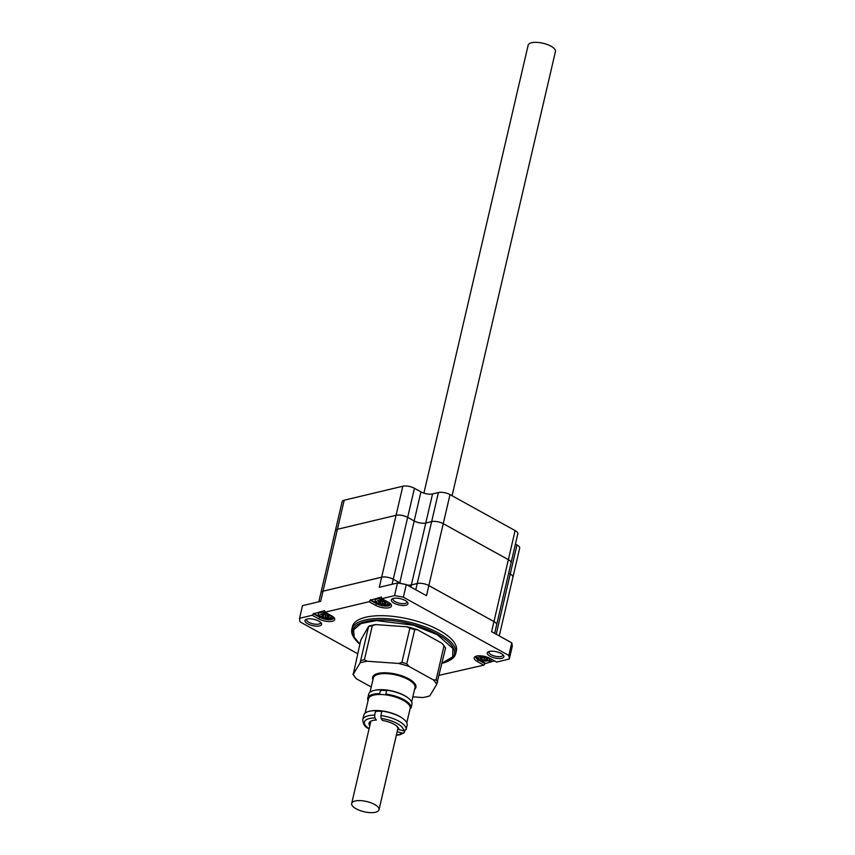 <?xml version="1.0" encoding="UTF-8"?>
<svg xmlns="http://www.w3.org/2000/svg" width="855" height="855" viewBox="0 0 855 855"><rect width="100%" height="100%" fill="white"/><g stroke="black" fill="none" stroke-linecap="round" stroke-linejoin="round"><path stroke-width="1.28" d="M404.971 730.801L404.148 732.724L400.258 734.648L396.314 735.364M409.716 710.281A22.23 8.368 -166.9 0 0 409.759 710.249L410.325 707.78M374.672 715.122L375.708 710.633A22.23 8.368 -166.9 0 0 363.803 715.175L362.755 719.664A22.23 8.368 13.1 0 1 368.259 715.774A22.23 8.368 13.1 0 1 374.672 715.122L374.875 717.976L376.339 720.049A15.326 5.761 13.1 0 0 372.823 720.476A15.326 5.761 13.1 0 0 370.856 721.182L351.694 803.444A14.011 5.269 -166.9 0 0 359.88 810.487A14.011 5.269 -166.9 0 0 375.527 812.25A14.011 5.269 -166.9 0 0 379 809.803A14.011 5.269 -166.9 0 0 370.814 802.76A14.011 5.269 -166.9 0 0 355.167 800.996A14.011 5.269 -166.9 0 0 351.694 803.444M369.777 725.724A15.326 5.761 13.1 0 1 370.856 721.182M414.568 689.419A22.23 8.368 -166.9 0 0 415.017 688.991L415.851 687.612A22.23 8.368 -166.9 0 0 415.925 687.377A22.23 8.368 -166.9 0 0 389.495 673.045L385.669 672.767A22.23 8.368 -166.9 0 0 378.113 673.409A22.23 8.368 -166.9 0 0 372.62 677.299A22.23 8.368 -166.9 0 0 372.93 679.725M367.757 698.161L368.655 694.303A22.23 8.368 -166.9 0 1 380.571 689.771L379.673 693.619A22.23 8.368 -166.9 0 0 367.757 698.161A22.23 8.368 -166.9 0 0 368.067 700.587M369.2 728.236L367.917 728.3C364.764 726.643 363.044 723.768 362.755 719.664M379.673 693.619L380.272 694.474M375.708 710.633L376.371 711.552M386.278 673.633L385.669 672.767M380.571 689.771L381.223 690.69M400.568 676.262A20.093 7.556 -166.9 0 0 391.291 674.103M412.003 704.157A22.23 8.368 -166.9 0 0 386.77 690.209L385.872 694.057A22.23 8.368 -166.9 0 1 411.105 708.004L412.003 704.157M406.104 729.507L407.151 725.019A22.23 8.368 -166.9 0 0 381.918 711.071L380.87 715.56A22.23 8.368 13.1 0 1 406.104 729.507L403.592 730.854A20.093 7.556 -166.9 0 0 381.074 718.414L382.538 720.476A15.326 5.761 13.1 0 1 398.131 727.53A15.326 5.761 13.1 0 1 398.943 729.539L396.453 725.767M403.592 730.854L398.943 729.539M381.074 718.414L380.87 715.56M386.524 694.976L385.872 694.057M395.609 697.092A20.093 7.556 -166.9 0 0 386.556 694.976M411.105 708.004L410.197 707.748M389.495 673.045L390.137 673.943M415.028 687.377L415.851 687.612M397.265 731.292L397.586 731.784A15.326 5.761 13.1 0 1 397.083 732.083M397.586 731.784L402.235 733.098L404.148 732.724M381.811 711.51A19.815 7.449 -166.9 0 0 376.446 711.2M365.149 713.134L368.484 698.834A21.375 8.048 13.1 0 1 381.64 694.506A21.375 8.048 13.1 0 1 403.282 700.341A21.375 8.048 13.1 0 1 410.122 708.528L406.798 722.817M402.855 718.531A21.375 8.048 -166.9 0 0 399.552 716.394A21.375 8.048 -166.9 0 0 370.578 711.029M386.674 690.648A19.815 7.449 -166.9 0 0 381.309 690.327M370.012 692.261L373.336 677.972A21.375 8.048 13.1 0 1 386.492 673.644A21.375 8.048 13.1 0 1 408.145 679.479A21.375 8.048 13.1 0 1 414.974 687.666L411.65 701.955M407.696 697.659A21.375 8.048 -166.9 0 0 404.404 695.521A21.375 8.048 -166.9 0 0 375.452 690.156M452.081 495.74L555.44 51.557A14.011 5.269 -166.9 0 0 547.264 44.513A14.011 5.269 -166.9 0 0 531.618 42.75A14.011 5.269 -166.9 0 0 528.144 45.197L423.909 493.143M318.862 621.147A8.539 3.217 13.1 0 1 321.181 622.974A8.539 3.217 13.1 0 1 319.481 625.913A8.539 3.217 13.1 0 1 307.682 623.808A8.539 3.217 13.1 0 1 305.972 619.437A8.539 3.217 13.1 0 1 318.862 621.147M306.881 619.095A7.139 2.683 -166.9 0 0 306.614 619.597A7.139 2.683 -166.9 0 0 308.901 622.333A7.139 2.683 -166.9 0 0 318.755 624.086A7.139 2.683 -166.9 0 0 320.529 622.835A7.139 2.683 -166.9 0 0 320.507 622.269M405.249 600.509A8.539 3.217 13.1 0 1 407.557 602.348A8.539 3.217 13.1 0 1 405.869 605.276A8.539 3.217 13.1 0 1 394.07 603.181A8.539 3.217 13.1 0 1 392.349 598.81A8.539 3.217 13.1 0 1 405.249 600.509M406.884 601.631A7.139 2.683 13.1 0 1 406.905 602.209A7.139 2.683 13.1 0 1 405.142 603.448A7.139 2.683 13.1 0 1 395.277 601.706A7.139 2.683 13.1 0 1 392.99 598.97A7.139 2.683 13.1 0 1 393.268 598.468M501.169 653.53A8.539 3.217 13.1 0 1 503.477 655.358A8.539 3.217 13.1 0 1 501.789 658.297A8.539 3.217 13.1 0 1 489.99 656.202A8.539 3.217 13.1 0 1 488.269 651.82A8.539 3.217 13.1 0 1 501.169 653.53M489.188 651.478A7.139 2.683 -166.9 0 0 488.921 651.98A7.139 2.683 -166.9 0 0 491.198 654.716A7.139 2.683 -166.9 0 0 501.062 656.469A7.139 2.683 -166.9 0 0 502.836 655.219A7.139 2.683 -166.9 0 0 502.804 654.652M354.44 638.343A53.352 20.071 13.1 0 1 351.811 629.355A53.352 20.071 13.1 0 1 365.021 620.025A53.352 20.071 13.1 0 1 438.69 633.117A53.352 20.071 13.1 0 1 455.747 653.541A53.352 20.071 13.1 0 1 449.42 660.445L448.191 661.075A52.198 19.644 13.1 0 1 441.992 663.32L448.191 661.075A52.198 19.644 13.1 0 0 437.696 634.335A52.198 19.644 13.1 0 0 365.609 621.532A52.198 19.644 13.1 0 0 355.274 639.444L354.44 638.343M499.256 635.917L512.904 577.264A8.4 3.164 -166.9 0 0 510.221 574.047A8.4 3.164 13.1 0 1 512.915 577.243A8.4 3.164 13.1 0 1 512.915 577.253L519.68 548.173A8.4 3.164 -166.9 0 0 516.986 544.956L515.426 544.09M516.986 544.956L510.232 574.026L508.661 573.16L510.221 574.047L496.221 634.239M511.055 562.868L517.82 533.809A8.4 3.164 -166.9 0 0 515.127 530.592L508.362 559.651A8.4 3.164 13.1 0 1 511.055 562.868A8.4 3.164 13.1 0 1 511.044 562.879M508.362 559.651L443.253 523.666A8.4 3.164 -166.9 0 0 431.636 521.625L425.779 523.025A8.4 3.164 13.1 0 1 414.173 520.973L407.675 517.35L414.429 488.28A8.4 3.164 -166.9 0 0 402.833 486.217L344.191 500.218A8.4 3.164 -166.9 0 0 342.118 501.693L335.352 530.752A8.4 3.164 13.1 0 1 337.426 529.288A8.4 3.164 -166.9 0 0 335.342 530.784L320.946 592.654A8.4 3.164 13.1 0 1 320.946 592.654A8.4 3.164 13.1 0 1 323.03 591.19L344.191 500.218M438.412 492.533L431.647 521.603A8.4 3.164 13.1 0 1 443.253 523.666L450.008 494.596A8.4 3.164 -166.9 0 0 438.412 492.533L432.545 493.934A8.4 3.164 13.1 0 1 420.949 491.882L414.429 488.28M431.647 521.603L425.779 523.004A8.4 3.164 13.1 0 1 414.183 520.941L407.664 517.371A8.4 3.164 -166.9 0 0 396.057 515.309A8.4 3.164 13.1 0 1 407.675 517.35M402.833 486.217L396.068 515.287L337.426 529.288L396.057 515.309L381.661 577.178L323.03 591.19M515.127 530.592L450.008 494.596M508.362 559.683L493.966 621.553A8.4 3.164 13.1 0 1 496.648 624.77L511.044 562.9A8.4 3.164 -166.9 0 0 508.362 559.683L443.243 523.688L428.847 585.568A8.4 3.164 -166.9 0 0 417.24 583.527L411.373 584.927A8.4 3.164 13.1 0 1 407.237 585.055M381.661 577.178A8.4 3.164 13.1 0 1 393.268 579.241A8.4 3.164 -166.9 0 0 381.661 577.211L323.019 591.211A8.4 3.164 -166.9 0 0 320.946 592.675L318.829 601.76M401.519 583.655A8.4 3.164 13.1 0 1 399.777 582.843L393.268 579.241L407.664 517.371M431.636 521.625L417.24 583.505L411.383 584.906A8.4 3.164 13.1 0 1 407.29 585.087M417.24 583.505A8.4 3.164 13.1 0 1 428.847 585.568L493.966 621.553M494.65 633.373L496.637 624.791A8.4 3.164 13.1 0 1 496.648 624.781A8.4 3.164 -166.9 0 0 493.955 621.574L428.836 585.59L426.485 595.7L406.307 584.542A107.27 40.356 -166.9 0 0 397.479 582.982L394.54 595.614L381.864 598.639L388.373 602.241A9.8 3.687 13.1 0 1 391.024 604.346A9.8 3.687 13.1 0 1 387.251 607.969A9.8 3.687 13.1 0 1 375.548 605.308L369.039 601.706L325.06 612.212L331.569 615.803A9.8 3.687 13.1 0 1 334.22 617.909A9.8 3.687 13.1 0 1 330.436 621.532A9.8 3.687 13.1 0 1 318.744 618.87L312.225 615.269L299.56 618.293L302.499 605.661L320.668 601.322L323.019 591.211M401.39 583.634A8.4 3.164 13.1 0 1 399.777 582.864L393.257 579.273L392.092 584.264M493.955 621.574L491.604 631.685L511.782 642.842L508.843 655.475L403.368 597.185L406.307 584.542M476.214 656.17A8.4 3.164 -166.9 0 0 475.818 656.832A8.4 3.164 -166.9 0 0 478.501 660.049L485.009 663.651L483.802 665.137L477.293 661.535A9.8 3.687 13.1 0 1 475.316 656.512A9.8 3.687 13.1 0 1 490.118 658.468L496.627 662.069L509.302 659.045L512.241 646.412A107.27 40.356 -166.9 0 0 511.782 642.842M485.009 663.651L494.521 660.904M439.214 675.3L483.802 665.137M299.56 618.293A107.27 40.356 -166.9 0 0 300.02 621.863L357.625 653.701M312.225 615.269L313.443 613.794L319.952 617.385A8.4 3.164 -166.9 0 0 328.459 619.683A8.4 3.164 -166.9 0 0 333.632 617.983A8.4 3.164 -166.9 0 0 333.568 617.203M325.06 612.212L324.547 610.662L313.443 613.794M369.039 601.706L370.247 600.221L376.756 603.822A8.4 3.164 -166.9 0 0 385.263 606.11A8.4 3.164 -166.9 0 0 390.436 604.41A8.4 3.164 -166.9 0 0 390.382 603.641M381.864 598.639L381.362 597.089L370.247 600.221M381.661 577.211L379.31 587.321L397.479 582.982M394.54 595.614A107.27 40.356 13.1 0 1 403.368 597.185M351.811 629.355L352.463 626.576A53.352 20.071 13.1 0 1 385.316 615.782A53.352 20.071 13.1 0 1 439.342 630.338A53.352 20.071 13.1 0 1 456.399 650.762L455.747 653.541M509.302 659.045A107.27 40.356 -166.9 0 0 508.843 655.475M477.272 655.935A7.417 2.789 -166.9 0 0 477.699 658.297A7.417 2.789 -166.9 0 0 479.26 659.397M477.699 658.297L479.473 659.558L489.851 661.118A7.417 2.789 -166.9 0 0 491.23 659.087M485.127 663.149L478.618 659.547A8.4 3.164 13.1 0 1 475.904 656.587M326.225 612.853A7.417 2.789 -166.9 0 0 319.535 612.789A7.417 2.789 -166.9 0 0 319.15 615.632A7.417 2.789 -166.9 0 0 320.711 616.733M319.15 615.632L320.924 616.893L331.302 618.454A7.417 2.789 -166.9 0 0 332.723 616.53M333.664 617.716A8.4 3.164 13.1 0 1 328.256 619.159A8.4 3.164 13.1 0 1 320.069 616.883L313.561 613.281M377.515 603.16A7.417 2.789 13.1 0 1 375.954 602.059A7.417 2.789 13.1 0 1 376.339 599.216A7.417 2.789 13.1 0 1 383.04 599.291M389.538 602.957A7.417 2.789 13.1 0 1 388.106 604.891L377.728 603.331L375.954 602.059M370.365 599.718L376.873 603.32A8.4 3.164 -166.9 0 0 385.06 605.596A8.4 3.164 -166.9 0 0 390.468 604.154M479.516 656.993L481.354 656.555L483.898 657.955L486.185 657.41L488.226 658.532L485.929 659.087L488.472 660.488L486.645 660.926L484.101 659.526L481.803 660.071L479.773 658.948L482.06 658.393L479.516 656.993M325.552 616.85L323.254 617.406L321.224 616.273L323.511 615.728L320.967 614.328L322.805 613.89L325.349 615.29L327.636 614.745L329.677 615.867L327.38 616.423L329.923 617.823L328.096 618.261L325.552 616.85L325.947 615.151M382.356 603.288L384.9 604.699L386.727 604.261L384.184 602.85L386.481 602.305L384.44 601.183L382.153 601.728L379.609 600.317L377.782 600.755L380.325 602.166L378.028 602.711L380.069 603.833L382.356 603.288L382.751 601.589M482.359 657.11L482.06 658.393M482.273 657.474L481.803 660.071M484.496 657.816L484.101 659.526M486.944 659.643L486.645 660.926M485.672 657.538L486.217 657.837M486.303 657.474L485.929 659.087M323.724 614.809L323.254 617.406M328.395 616.979L328.096 618.261M327.123 614.873L327.668 615.173M327.754 614.809L327.38 616.423M323.81 614.446L323.511 615.728M384.9 604.699L385.199 603.406M383.927 601.3L384.472 601.61M380.069 603.833L381.17 601.183M380.325 602.166L380.614 600.883M384.184 602.85L384.558 601.247M371.23 686.993L356.546 678.881A43.413 16.331 13.1 0 1 354.814 676.85A43.413 16.331 13.1 0 1 353.265 674.253L360.105 662.935A43.413 16.331 13.1 0 1 367.212 661.246L398.516 663.448A43.413 16.331 13.1 0 1 408.904 666.376L433.367 679.896A43.413 16.331 13.1 0 1 436.649 684.513L429.798 695.831A43.413 16.331 13.1 0 1 426.495 696.814A43.413 16.331 13.1 0 1 422.691 697.53L412.847 696.836M360.105 662.935L368.633 626.288A43.413 16.331 13.1 0 1 371.946 625.304A43.413 16.331 13.1 0 1 375.74 624.588L372.342 625.636L364.401 659.761L367.212 661.246M369.018 626.437A44.813 16.865 13.1 0 1 370.632 626.01A44.813 16.865 13.1 0 1 372.342 625.636M398.516 663.448L401.914 662.401L409.855 628.275L407.044 626.801L375.74 624.588M407.044 626.801A43.413 16.331 13.1 0 1 417.432 629.729L414.718 629.643L406.777 663.769L408.904 666.376M433.367 679.896L436.082 679.971L444.023 645.846L441.896 643.238L417.432 629.729M441.896 643.238A43.413 16.331 13.1 0 1 443.627 645.269L444.621 646.615A44.813 16.865 13.1 0 1 445.562 648.015L436.649 684.513M368.633 626.288L360.821 639.989L353.265 674.253M361.077 660.552A44.813 16.865 13.1 0 1 364.401 659.761M354.814 676.85L353.81 675.503A44.813 16.865 13.1 0 1 352.88 674.114M436.082 679.971A44.813 16.865 13.1 0 1 437.621 682.13M444.023 645.846A44.813 16.865 13.1 0 1 444.621 646.615M409.855 628.275A44.813 16.865 13.1 0 1 414.718 629.643M401.914 662.401A44.813 16.865 13.1 0 1 406.777 663.769M374.875 717.976A20.093 7.556 -166.9 0 0 369.36 718.563A20.093 7.556 -166.9 0 0 368.569 728.385M396.378 735.086A20.093 7.556 -166.9 0 0 402.235 733.098M359.837 644.2A52.198 19.644 13.1 0 1 355.274 639.444L359.837 644.221M420.949 491.882L399.659 583.334M432.545 493.934L425.779 523.004M425.779 523.025L410.87 587.075M417.24 583.527L415.787 589.779M320.069 616.883L318.744 618.87M376.873 603.32L375.548 605.308M478.618 659.547L477.293 661.535M487.756 657.848C494.04 660.263 483.855 662.689 480.243 659.633C473.948 657.217 484.133 654.791 487.756 657.848M329.207 615.173C335.491 617.599 325.306 620.025 321.694 616.968C315.399 614.553 325.584 612.127 329.207 615.173M386.011 601.61C392.295 604.025 382.11 606.462 378.498 603.406C372.214 600.99 382.388 598.553 386.011 601.61M359.87 644.05L354.194 637.178L353.649 629.75L361.067 623.552L376.328 620.591L413.264 625.176L437.247 634.656L452.872 648.432L452.723 656.822L442.035 663.17M398.002 728.107L379 809.803"/></g></svg>
